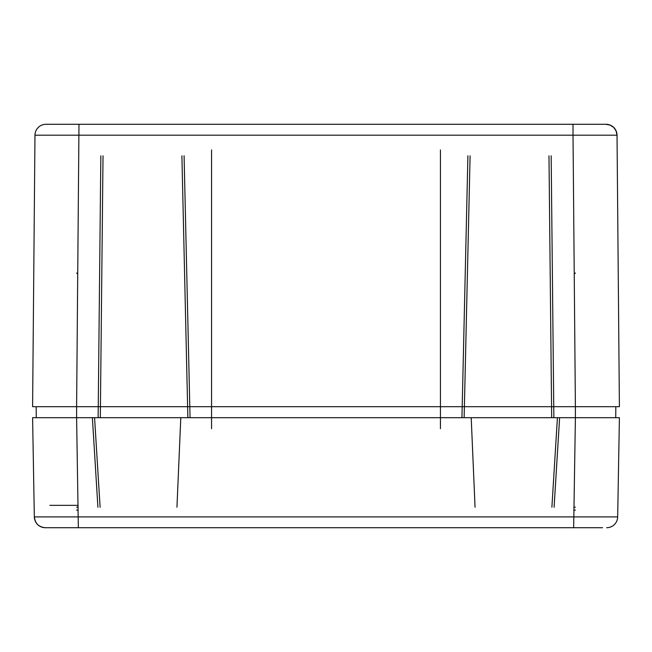 <?xml version="1.0" encoding="UTF-8"?>
<svg xmlns="http://www.w3.org/2000/svg" width="652" height="652" viewBox="0 0 652 652"><rect width="100%" height="100%" fill="white"/><g stroke="black" fill="none" stroke-linecap="round" stroke-linejoin="round"><path stroke-width="0.98" d="M49.862 505.341L78.134 505.341M49.471 527.712L78.338 527.712L49.471 527.712M617.672 516.906L619.4 417.688L617.672 516.906A11.002 11.002 0 0 1 606.67 527.712A11.002 11.002 0 0 0 617.672 516.906L34.328 516.906A11.002 11.002 0 0 0 45.33 527.712L602.529 527.712M76.61 124.287L45.974 124.287A11.002 11.002 0 0 0 34.972 135.192L573.018 135.192L575.39 406.685L36.17 406.685L36.267 417.688L76.61 417.688L32.6 417.688L34.328 516.906A11.002 11.002 0 0 0 45.33 527.712A11.002 11.002 0 0 1 34.328 516.906A11.002 11.002 0 0 0 45.33 527.712M78.338 527.712L76.602 417.688L615.732 417.688L615.83 406.685L575.39 406.685L619.4 406.685L617.028 135.192A11.002 11.002 0 0 0 606.026 124.287L575.39 124.287M619.4 417.688L575.398 417.688L573.662 527.712M76.61 273.009L77.767 274.125M574.233 274.125L575.39 273.009M573.018 124.287L573.018 135.192L617.028 135.192A11.002 11.002 0 0 0 606.026 124.287L45.974 124.287A11.002 11.002 0 0 0 34.972 135.192A11.002 11.002 0 0 1 45.974 124.287A11.002 11.002 0 0 0 34.972 135.192L32.6 406.685L76.61 406.685L78.982 124.287M94.573 417.688L100.106 507.215M176.945 507.215L180.8 417.688M471.2 417.688L475.055 507.215M551.894 507.215L557.427 417.688M470.1 155.812L464.134 417.688M551.682 417.688L548.976 155.812M187.866 417.688L181.9 155.812M103.024 155.812L100.318 417.688M211.574 428.69L211.574 149.927M440.426 428.69L440.426 149.927M575.39 406.685L575.39 417.688M76.61 417.688L76.61 406.685M76.61 507.174L78.167 507.174M78.216 510.108L76.61 510.108M573.833 507.174L575.39 507.174M575.39 510.108L573.784 510.108M92.38 417.688L97.914 507.297M554.086 507.297L559.62 417.688M34.955 520.255L34.36 516.906C35.102 523.474 38.77 527.077 45.355 527.712M467.916 155.779L461.95 417.647M551.16 155.804L553.866 417.671M184.084 155.779L190.05 417.647M100.84 155.804L98.134 417.671M617.004 135.192L616.132 131.028L613.744 127.474L610.191 125.127L605.716 124.287"/></g></svg>

